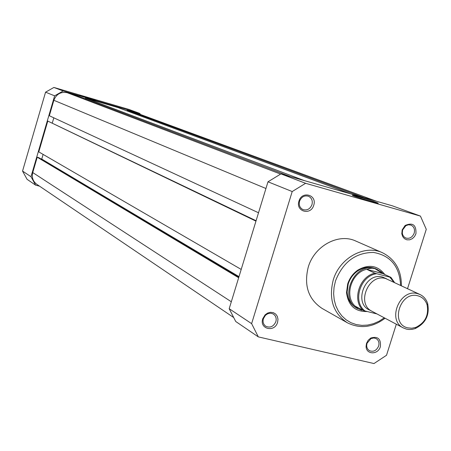 <?xml version="1.0" encoding="UTF-8"?>
<svg xmlns="http://www.w3.org/2000/svg" width="451" height="451" viewBox="0 0 451 451"><rect width="100%" height="100%" fill="white"/><g stroke="black" fill="none" stroke-linecap="round" stroke-linejoin="round"><path stroke-width="0.68" d="M233.263 317.256L36.807 184.318C32.946 181.375 31.593 177.452 32.737 172.558L37.224 157.202L238.658 277.737M37.224 157.202L38.696 157.596L238.855 277.094M40.675 158.78L41.746 159.068L238.996 276.638M41.746 159.068L43.11 154.411M255.965 221.137L47.783 121.077L38.775 151.891L241.2 269.427M47.783 121.077L256.089 220.736M53.81 117.824L52.31 122.96M290.416 176.617L75.903 95.251L67.182 92.697C60.8 91.525 56.358 94.056 53.855 100.291L49.339 115.749L258.524 212.771M85.03 98.713L85.538 98.07L304.346 180.609M85.538 98.07L117.869 107.524L350.771 193.902M126.804 110.839L127.25 110.269L364.149 197.735M376.534 201.281L136.27 112.93L127.25 110.269M79.596 95.341L95.516 100.083L79.596 95.341M54.627 95.832L45.562 92.179L22.55 171.081L27.071 179.318L35.612 185.141L30.995 176.707L54.627 95.832L63.168 90.978L139.776 113.404L140.402 114.453M35.612 185.141L39.536 186.167M45.562 92.179L53.9 87.449L128.879 109.418L139.776 113.404M22.55 171.081L30.995 176.707M53.9 87.449L63.168 90.978M262.741 318.801L265.025 314.939L267.539 313.101L270.414 312.295L273.255 312.628L275.668 314.048L277.32 316.365L277.991 319.252L277.59 322.318C274.766 332.77 259.19 329.151 262.741 318.801M275.854 321.687C276.677 318.412 275.865 315.892 273.413 314.116C270.623 312.644 267.917 313.101 265.306 315.491L263.39 318.733C262.578 321.952 263.361 324.455 265.735 326.231C270.183 328.136 273.554 326.62 275.854 321.687M298.962 201.112C301.882 190.44 317.357 194.832 313.738 205.233C310.869 215.843 295.377 211.592 298.962 201.112M311.968 204.664C312.87 200.718 311.709 197.91 308.484 196.247C304.391 195.193 301.426 196.845 299.571 201.202C298.68 205.098 299.808 207.883 302.948 209.574C307.075 210.707 310.085 209.072 311.968 204.664M376.517 202.482C378.468 203.209 378.739 203.429 377.335 203.136C373.907 202.454 358.162 197.673 353.483 195.897L352.332 195.198C354.779 195.548 371.353 200.537 376.517 202.482M402.168 229.909L405.111 225.483C412.772 222.18 416.38 224.936 415.94 233.753L414.525 236.549L412.332 238.669L409.671 239.819L406.92 239.825L404.468 238.686L402.675 236.566L401.796 233.765L402.168 229.909M414.181 233.184C415.083 229.328 414.007 226.627 410.946 225.083L408.403 224.778L405.855 225.692L402.619 229.959L402.309 233.195L402.777 234.994L404 236.837L405.765 238.021C409.581 238.996 412.389 237.384 414.181 233.184M366.516 343.38L368.174 340.268L370.79 338.024C377.893 336.029 381.089 338.904 380.368 346.661C378.107 355.095 365.862 354.757 366.094 346.21L366.516 343.38M378.637 346.035C379.477 342.743 378.677 340.274 376.23 338.628L373.902 337.962L370.993 338.583L367.013 343.279L366.657 345.658L366.911 347.405L367.841 349.288L369.346 350.641C373.428 352.197 376.523 350.658 378.637 346.035M367.244 311.523C355.095 311.844 348.189 305.524 346.515 292.558L347.676 283.978C349.57 278.171 352.93 273.56 357.756 270.149C368.642 263.914 377.656 265.363 384.788 274.496M382.984 273.644L381.27 271.959L376.055 268.875C369.989 266.282 363.867 266.981 357.694 270.972C353.161 274.18 350.01 278.504 348.228 283.955L347.135 292.011C347.631 299.346 350.726 304.673 356.431 307.988L361.73 310.254L357.936 308.625L355.574 306.336L363.196 310.423C351.78 300.467 359.312 276.316 374.871 273.176L376.686 273.723C360.31 275.634 352.186 301.668 365.006 310.97L363.196 310.423M308.225 267.223C303.754 285.528 308.371 299.261 322.065 308.416L347.343 322.775C333.244 313.332 328.537 299.103 333.216 280.082C339.569 257.916 364.639 244.216 382.476 252.746L355.85 241.071C338.526 232.795 314.296 245.902 308.225 267.223M251.619 323.643L229.193 308.709L235.715 321.484L258.322 336.886L251.619 323.643L292.203 191.551L305.609 183.298L420.433 216.091L392.246 205.78L280.922 173.9L267.99 181.798L292.203 191.551M229.193 308.709L267.99 181.798M258.322 336.886L373.986 363.551L386.524 355.264L396.322 324.207M407.552 288.623L426.268 229.3L420.433 216.091M280.922 173.9L305.609 183.298M420.101 294.559L385.735 278.555C368.676 273.114 355.867 303.833 372.052 311.32L403.357 327.939C386.625 320.216 400.054 288.093 417.694 293.686L420.101 294.559C423.782 296.38 426.302 299.385 427.666 303.585C429.786 315.091 425.603 323.429 415.112 328.61L412.005 329.377L408.899 329.501L406.486 329.129L403.357 327.939M418.06 295.856C400.285 290.421 389.625 324.269 407.93 327.883L411.791 328.227L415.732 327.415C425.214 322.736 428.997 315.193 427.08 304.791C425.507 300.112 422.502 297.136 418.06 295.856M386.513 278.786L382.736 277.134C364.746 271.479 352.71 304.69 370.632 310.446M393.824 282.129L389.822 277.156L390.938 277.376L383.023 273.672L374.787 268.576C353.804 261.828 338.019 299.447 357.891 308.772M389.822 277.156L376.686 273.723M376.968 313.93L365.006 310.97M383.023 273.672L367.103 269.495L374.871 273.176M382.651 273.43L367.103 269.495M377.555 269.574L374.787 268.576L372.131 268.193L369.555 268.458L367.035 269.337M367.627 269.134C351.385 271.536 343.437 297.062 355.862 306.731M32.737 172.558L231.318 301.758M53.855 100.291L265.943 188.501M67.182 92.697L280.59 174.069M135.65 112.727L376.089 201.152M400.595 285.331C399.586 266.378 390.51 255.407 373.36 252.419C355.523 252.633 342.912 262.116 335.516 280.872L334.056 287.253L333.627 293.68L334.23 299.954L335.854 305.874L338.43 311.263L341.892 315.954L346.114 319.81L350.968 322.719L356.301 324.59L361.956 325.38L367.751 325.064L373.518 323.666L379.088 321.225L384.291 317.82M394.484 282.439L390.972 277.41L394.467 282.427M263.547 318.271L262.927 318.248M265.306 315.491L265.025 314.939M405.088 226.244L405.111 225.483M370.598 338.791L370.79 338.024M357.694 270.972L357.756 270.149M347.343 322.775C360.146 329.055 372.718 327.539 385.058 318.226M401.373 285.697C401.463 270.239 395.161 259.257 382.476 252.746M347.135 292.011L346.515 292.558M366.657 345.658L366.094 346.21M402.309 233.195L401.796 233.765M352.49 195.508L352.332 195.198M381.693 272.584L381.27 271.959M427.08 304.791L427.666 303.585M415.732 327.415L415.112 328.61"/></g></svg>
